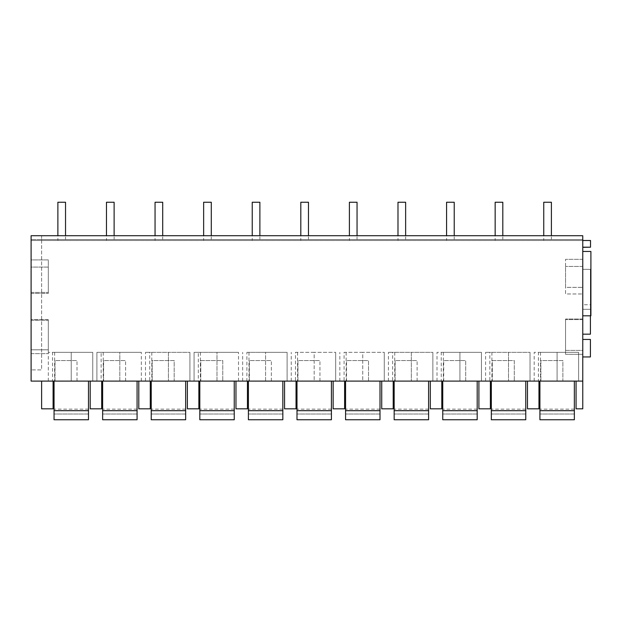 <?xml version="1.0" encoding="UTF-8"?>
<svg xmlns="http://www.w3.org/2000/svg" width="622" height="622" viewBox="0 0 622 622"><rect width="100%" height="100%" fill="white"/><g stroke="black" fill="none" stroke-linecap="round" stroke-linejoin="round"><path stroke-width="0.47" stroke-dasharray="3.11 2.33" d="M41.62 235.715L582.767 235.715L582.767 240.496L590.519 240.496L582.767 240.496L582.767 247.331L582.767 240.496L582.767 247.198L582.767 240.496L41.62 240.496L41.62 235.715L41.62 239.54L582.767 239.54L31.1 239.54L41.62 239.54L41.62 369.896L31.1 369.896L41.62 369.896L41.62 240.496L31.1 240.496L31.1 235.715L31.1 369.896L31.1 240.496L582.767 240.496L582.767 235.715L31.1 235.715L31.1 381.092L582.767 381.092L582.767 408.833L576.073 408.833L576.073 381.092L582.767 381.092L582.767 235.715L582.767 239.54L582.767 235.715L31.1 235.715M31.1 319.692L31.1 353.646L31.1 319.692L48.314 319.692L48.314 353.646L48.314 319.692L31.1 319.692M31.1 267.087L31.1 292.433L31.1 267.087L48.314 267.087L48.314 292.433L48.314 267.087L31.1 267.087M31.1 259.91L31.1 293.39L31.1 259.91L48.314 259.91L48.314 293.39L48.314 259.91L31.1 259.91M31.1 349.821L31.1 320.167L31.1 349.821L48.314 349.821L48.314 320.167L48.314 349.821L31.1 349.821M576.073 381.092L582.767 381.092M41.62 381.092L53.095 381.092L53.095 408.833L41.62 408.833L41.62 381.092L53.095 381.092M54.635 352.332L54.635 381.092L48.314 381.092L52.551 381.092L52.551 352.332L48.314 352.332L71.227 352.332L52.551 352.332M54.635 381.092L52.551 381.092M92.748 381.092L92.748 352.332L71.227 352.332L71.227 381.092L71.227 352.332L92.748 352.332L92.748 381.092L92.748 352.332M55.008 381.092L77.011 381.092L55.008 381.092L55.008 360.566L77.011 360.566L55.008 360.566L55.008 381.092M527.487 381.092L538.963 381.092L538.963 408.833L527.487 408.833L527.487 381.092L538.963 381.092M200.774 381.092L222.769 381.092L200.774 381.092L200.774 360.566L222.769 360.566L222.769 381.092L222.769 360.566L200.774 360.566L200.774 381.092M344.075 381.092L362.75 381.092L344.075 381.092L344.075 352.332L362.75 352.332L362.75 381.092L384.272 381.092L362.75 381.092L362.75 352.332L344.075 352.332M384.272 381.092L384.272 352.332L362.75 352.332L384.272 352.332L384.272 381.092L384.272 352.332M333.143 381.092L344.619 381.092L344.619 408.833L333.143 408.833L333.143 381.092L344.619 381.092M295.489 381.092L314.164 381.092L295.489 381.092L295.489 352.332L314.164 352.332L314.164 381.092L335.686 381.092L314.164 381.092L314.164 352.332L295.489 352.332M335.686 381.092L335.686 352.332L314.164 352.332L335.686 352.332L335.686 381.092L335.686 352.332M395.118 381.092L417.113 381.092L395.118 381.092L395.118 360.566L417.113 360.566L395.118 360.566L395.118 381.092M465.699 381.092L443.704 381.092L465.699 381.092L465.699 360.566L443.704 360.566L465.699 360.566L465.699 381.092M443.323 352.332L443.323 381.092L437.009 381.092L441.247 381.092L441.247 352.332L437.009 352.332L459.922 352.332L441.247 352.332M443.323 381.092L441.247 381.092M481.444 381.092L481.444 352.332L459.922 352.332L459.922 381.092L459.922 352.332L481.444 352.332L481.444 381.092L481.444 352.332M430.315 381.092L441.791 381.092L441.791 408.833L430.315 408.833L430.315 381.092L441.791 381.092M432.85 381.092L411.336 381.092L432.858 381.092L432.858 352.332L411.336 352.332L411.336 381.092L392.661 381.092L392.661 352.332L388.423 352.332L432.85 352.332M392.661 381.092L411.336 381.092L411.336 352.332L392.661 352.332M284.557 381.092L296.033 381.092L296.033 408.833L284.557 408.833L284.557 381.092L296.033 381.092M297.946 381.092L319.941 381.092L297.946 381.092L297.946 360.566L319.941 360.566L297.946 360.566L297.946 381.092M187.377 381.092L198.861 381.092L198.861 408.833L187.377 408.833L187.377 381.092L198.861 381.092M174.183 381.092L152.188 381.092L174.183 381.092L174.183 360.566L152.188 360.566L152.188 381.092L152.188 360.566L174.183 360.566L174.183 381.092M189.92 381.092L168.406 381.092L189.92 381.092L189.92 352.332L168.406 352.332L168.406 381.092L149.723 381.092L149.723 352.332L145.486 352.332L189.92 352.332L189.92 381.092L189.92 352.332M149.723 381.092L168.406 381.092L168.406 352.332L149.723 352.332M138.792 381.092L150.275 381.092L150.275 408.833L138.792 408.833L138.792 381.092L150.275 381.092M103.594 381.092L125.597 381.092L103.594 381.092L103.594 360.566L125.597 360.566L103.594 360.566L103.594 381.092M101.137 352.332L96.9 352.332L96.9 381.092L96.9 352.332L141.334 352.332L119.813 352.332L119.813 381.092L96.9 381.092L141.334 381.092L119.813 381.092L119.813 352.332L101.137 352.332L101.137 381.092M141.334 381.092L141.334 352.332M249.36 381.092L271.355 381.092L249.36 381.092L249.36 360.566L271.355 360.566L249.36 360.566L249.36 381.092M246.895 352.332L265.578 352.332L265.578 381.092L287.1 381.092L246.895 381.092L246.895 352.332L287.1 352.332L287.092 381.092L287.1 352.332L265.578 352.332L265.578 381.092L246.895 381.092M235.971 381.092L247.447 381.092L247.447 408.833L235.971 408.833L235.971 381.092L247.447 381.092M198.309 352.332L194.08 352.332L194.08 381.092L194.08 352.332L238.506 352.332L216.992 352.332L216.992 381.092L194.08 381.092L238.506 381.092L216.992 381.092L216.992 352.332L198.309 352.332L198.309 381.092M238.506 381.092L238.506 352.332M368.527 381.092L346.532 381.092L368.527 381.092L368.527 360.566L346.532 360.566L368.527 360.566L368.527 381.092M530.022 381.092L508.508 381.092L530.03 381.092L530.03 352.332L508.508 352.332L508.508 381.092L489.833 381.092L489.833 352.332L485.595 352.332L530.03 352.332L530.03 381.092L530.03 352.332M489.833 381.092L508.508 381.092L508.508 352.332L489.833 352.332M478.901 381.092L490.377 381.092L490.377 408.833L478.901 408.833L478.901 381.092L490.377 381.092M492.29 381.092L514.293 381.092L492.29 381.092L492.29 360.566L514.293 360.566L514.293 381.092L514.293 360.566L492.29 360.566L492.29 381.092M90.206 381.092L101.681 381.092L101.681 408.833L90.206 408.833L90.206 381.092L101.681 381.092M562.879 381.092L540.876 381.092L562.879 381.092L562.879 360.566L540.876 360.566L540.876 381.092L540.876 360.566L562.879 360.566L562.879 381.092M540.502 352.332L540.502 381.092L534.181 381.092L538.419 381.092L538.419 352.332L534.181 352.332L557.094 352.332L538.419 352.332M540.502 381.092L538.419 381.092M578.615 381.092L578.615 352.332L557.094 352.332L557.094 381.092L557.094 352.332L578.615 352.332L578.615 381.092L578.615 352.332M381.729 381.092L393.205 381.092L393.205 408.833L381.729 408.833L381.729 381.092L393.205 381.092M31.1 353.646L48.314 353.646L31.1 353.646M31.1 292.433L48.314 292.433L31.1 292.433M31.1 293.39L48.314 293.39L31.1 293.39M31.1 320.167L48.314 320.167L31.1 320.167M582.767 354.307L582.767 319.024L582.767 354.307L565.553 354.307L565.553 319.024L565.553 354.307L582.767 354.307M582.767 287.356L582.767 266.426L582.767 287.356L565.553 287.356L565.553 266.426L565.553 287.356L582.767 287.356M582.767 293.973L582.767 259.335L582.767 293.973L565.553 293.973L565.553 259.335L565.553 293.973L582.767 293.973M582.767 350.404L582.767 319.591L582.767 350.404L565.553 350.404L565.553 319.591L565.553 350.404L582.767 350.404M582.767 251.451L582.767 315.813L582.767 251.451L590.9 251.451L590.9 315.813L582.767 315.813M582.767 356.942L582.767 339.441L582.767 356.942L590.418 356.942L590.418 339.441L582.767 339.441M582.767 334.169L582.767 269.342L582.767 334.169L590.418 334.169L590.418 269.342L582.767 269.342L590.418 269.342L590.418 304.749L582.767 304.749M582.767 240.496L590.519 240.496L590.519 247.331L582.767 247.331M582.767 247.198L590.519 247.198M48.314 381.092L48.314 352.332L48.314 381.092M77.011 381.092L77.011 360.566L77.011 381.092M346.151 352.332L346.151 381.092M339.837 381.092L339.837 352.332L339.837 381.092M297.565 352.332L297.565 381.092M291.252 381.092L291.252 352.332L291.252 381.092M417.113 381.092L417.113 360.566L417.113 381.092M443.704 381.092L443.704 360.566L443.704 381.092M437.009 381.092L437.009 352.332L437.009 381.092M394.737 352.332L394.737 381.092M388.423 381.092L388.423 352.332L388.423 381.092M319.941 381.092L319.941 360.566L319.941 381.092M151.807 352.332L151.807 381.092M145.486 381.092L145.486 352.332L145.486 381.092M125.597 381.092L125.597 360.566L125.597 381.092M103.221 352.332L103.221 381.092M271.355 381.092L271.355 360.566L271.355 381.092M248.979 352.332L248.979 381.092M242.666 381.092L242.666 352.332L242.666 381.092M200.393 352.332L200.393 381.092M346.532 381.092L346.532 360.566L346.532 381.092M491.916 352.332L491.916 381.092M485.595 381.092L485.595 352.332L485.595 381.092M534.181 381.092L534.181 352.332L534.181 381.092M582.767 319.024L565.553 319.024L582.767 319.024M582.767 266.426L565.553 266.426L582.767 266.426M582.767 259.335L565.553 259.335L582.767 259.335M582.767 319.591L565.553 319.591L582.767 319.591M590.418 315.813L590.418 309.305L582.767 309.305L590.418 309.305L590.418 304.749M54.052 419.757L88.487 419.757L88.487 414.019L88.487 419.757L54.052 419.757L54.052 409.136L54.052 419.757L88.487 419.757L88.487 381.092L54.052 381.092L54.052 419.757M88.487 414.019L88.487 409.136L88.487 414.019L54.052 414.019L88.487 414.019M54.052 410.675L88.487 410.675M54.052 381.092L88.487 381.092M102.638 419.757L137.073 419.757L137.073 414.019L137.073 419.757L102.638 419.757L102.638 409.136L102.638 419.757L137.073 419.757L137.073 381.092L102.638 381.092L102.638 419.757M137.073 414.019L137.073 409.136L137.073 414.019L102.638 414.019L137.073 414.019M102.638 410.675L137.073 410.675M102.638 381.092L137.073 381.092M151.232 419.757L185.659 419.757L185.659 414.019L185.659 419.757L151.232 419.757L151.232 409.136L151.232 419.757L185.659 419.757L185.659 381.092L151.232 381.092L151.232 419.757M185.659 414.019L185.659 409.136L185.659 414.019L151.232 414.019L185.659 414.019M151.232 410.675L185.659 410.675M151.232 381.092L185.659 381.092M199.817 419.757L234.245 419.757L234.245 414.019L234.245 419.757L199.817 419.757L199.817 409.136L199.817 419.757L234.245 419.757L234.245 381.092L199.817 381.092L199.817 419.757M234.245 414.019L234.245 409.136L234.245 414.019L199.817 414.019L234.245 414.019M199.817 410.675L234.245 410.675M199.817 381.092L234.245 381.092M248.403 419.757L282.831 419.757L282.831 414.019L282.831 419.757L248.403 419.757L248.403 409.136L248.403 419.757L282.831 419.757L282.831 381.092L248.403 381.092L248.403 419.757M282.831 414.019L282.831 409.136L282.831 414.019L248.403 414.019L282.831 414.019M248.403 410.675L282.831 410.675M248.403 381.092L282.831 381.092M296.989 419.757L331.417 419.757L331.417 414.019L331.417 419.757L296.989 419.757L296.989 409.136L296.989 419.757L331.417 419.757L331.417 381.092L296.989 381.092L296.989 419.757M331.417 414.019L331.417 409.136L331.417 414.019L296.989 414.019L331.417 414.019M296.989 410.675L331.417 410.675M296.989 381.092L331.417 381.092M345.575 419.757L380.003 419.757L380.003 414.019L380.003 419.757L345.575 419.757L345.575 409.136L345.575 419.757L380.003 419.757L380.003 381.092L345.575 381.092L345.575 419.757M380.003 414.019L380.003 409.136L380.003 414.019L345.575 414.019L380.003 414.019M345.575 410.675L380.003 410.675M345.575 381.092L380.003 381.092M394.161 419.757L428.597 419.757L428.597 414.019L428.597 419.757L394.161 419.757L394.161 409.136L394.161 419.757L428.597 419.757L428.597 381.092L394.161 381.092L394.161 419.757M428.597 414.019L428.597 409.136L428.597 414.019L394.161 414.019L428.597 414.019M394.161 410.675L428.597 410.675M394.161 381.092L428.597 381.092M442.747 419.757L477.183 419.757L477.183 414.019L477.183 419.757L442.747 419.757L442.747 409.136L442.747 419.757L477.183 419.757L477.183 381.092L442.747 381.092L442.747 419.757M477.183 414.019L477.183 409.136L477.183 414.019L442.747 414.019L477.183 414.019M442.747 410.675L477.183 410.675M442.747 381.092L477.183 381.092M491.333 419.757L525.769 419.757L525.769 414.019L525.769 419.757L491.333 419.757L491.333 409.136L491.333 419.757L525.769 419.757L525.769 381.092L491.333 381.092L491.333 419.757M525.769 414.019L525.769 409.136L525.769 414.019L491.333 414.019L525.769 414.019M491.333 410.675L525.769 410.675M491.333 381.092L525.769 381.092M539.919 419.757L574.355 419.757L574.355 414.019L574.355 419.757L539.919 419.757L539.919 409.136L539.919 419.757L574.355 419.757L574.355 381.092L539.919 381.092L539.919 419.757M574.355 414.019L574.355 409.136L574.355 414.019L539.919 414.019L574.355 414.019M539.919 410.675L574.355 410.675M539.919 381.092L574.355 381.092M57.877 202.243L65.535 202.243L65.535 239.54L57.877 239.54L65.535 239.54L65.535 202.243L57.877 202.243L57.877 240.496L65.535 240.496L57.877 240.496L57.877 202.243L65.535 202.243L65.535 235.715M106.471 202.243L114.121 202.243L114.121 239.54L106.463 239.54L114.121 239.54L114.121 202.243L106.471 202.243L106.471 240.496L114.121 240.496L106.471 240.496L106.471 202.243L114.121 202.243L114.121 235.715M155.057 202.243L162.707 202.243L162.707 239.54L155.057 239.54L162.707 239.54L162.707 202.243L155.057 202.243L155.057 240.496L162.707 240.496L155.057 240.496L155.057 202.243L162.707 202.243L162.707 235.715M203.643 202.243L211.293 202.243L211.293 239.54L203.643 239.54L211.293 239.54L211.293 202.243L203.643 202.243L203.643 240.496L211.293 240.496L203.643 240.496L203.643 202.243L211.293 202.243L211.293 235.715M252.229 202.243L259.879 202.243L259.879 239.54L252.229 239.54L259.879 239.54L259.879 202.243L252.229 202.243L252.229 240.496L259.879 240.496L252.229 240.496L252.229 202.243L259.879 202.243L259.879 235.715M300.815 202.243L308.465 202.243L308.465 239.54L300.815 239.54L308.465 239.54L308.465 202.243L300.815 202.243L300.815 240.496L308.465 240.496L300.815 240.496L300.815 202.243L308.465 202.243L308.465 235.715M349.401 202.243L357.051 202.243L357.051 239.54L349.401 239.54L357.051 239.54L357.051 202.243L349.401 202.243L349.401 240.496L357.051 240.496L349.401 240.496L349.401 202.243L357.051 202.243L357.051 235.715M397.987 202.243L405.637 202.243L405.637 239.54L397.987 239.54L405.637 239.54L405.637 202.243L397.987 202.243L397.987 240.496L405.637 240.496L397.987 240.496L397.987 202.243L405.637 202.243L405.637 235.715M446.573 202.243L454.223 202.243L454.223 239.54L446.573 239.54L454.223 239.54L454.223 202.243L446.573 202.243L446.573 240.496L454.223 240.496L446.573 240.496L446.573 202.243L454.223 202.243L454.223 235.715M495.159 202.243L502.809 202.243L502.809 239.54L495.159 239.54L502.809 239.54L502.809 202.243L495.159 202.243L495.159 240.496L502.809 240.496L495.159 240.496L495.159 202.243L502.809 202.243L502.809 235.715M543.745 202.243L551.403 202.243L551.403 239.54L543.745 239.54L551.403 239.54L551.403 202.243L543.745 202.243L543.745 240.496L551.403 240.496L543.745 240.496L543.745 202.243L551.403 202.243L551.403 235.715M432.858 352.332L432.858 381.092L432.858 352.332M287.1 352.332L287.1 381.092M88.487 409.136L54.052 409.136M137.073 409.136L102.638 409.136M185.659 409.136L151.232 409.136M234.245 409.136L199.817 409.136M282.831 409.136L248.403 409.136M331.417 409.136L296.989 409.136M380.003 409.136L345.575 409.136M428.597 409.136L394.161 409.136M477.183 409.136L442.747 409.136M525.769 409.136L491.333 409.136M574.355 409.136L539.919 409.136"/><path stroke-width="0.93" d="M31.1 381.092L31.1 235.715L582.767 235.715L582.767 381.092L31.1 381.092M582.767 240.496L590.519 240.496L590.519 247.198L582.767 247.198M41.62 235.715L31.1 235.715M576.073 381.092L576.073 408.833L582.767 408.833L582.767 381.092M53.095 381.092L53.095 408.833L41.62 408.833L41.62 381.092M538.963 381.092L538.963 408.833L527.487 408.833L527.487 381.092M333.143 381.092L333.143 408.833L344.619 408.833L344.619 381.092M430.315 381.092L430.315 408.833L441.791 408.833L441.791 381.092M284.557 381.092L284.557 408.833L296.033 408.833L296.033 381.092M187.377 381.092L187.377 408.833L198.861 408.833L198.861 381.092M150.275 381.092L150.275 408.833L138.792 408.833L138.792 381.092M247.447 381.092L247.447 408.833L235.971 408.833L235.971 381.092M478.901 381.092L478.901 408.833L490.377 408.833L490.377 381.092M101.681 381.092L101.681 408.833L90.206 408.833L90.206 381.092M393.205 381.092L393.205 408.833L381.729 408.833L381.729 381.092M582.767 251.451L590.9 251.451L590.9 315.813L582.767 315.813M582.767 339.441L590.418 339.441L590.418 356.942L582.767 356.942M582.767 334.169L590.418 334.169L590.418 315.813M582.767 247.331L590.519 247.198M54.052 381.092L54.052 419.757L88.487 419.757L88.487 381.092M54.052 410.675L88.487 410.675M102.638 381.092L102.638 419.757L137.073 419.757L137.073 381.092M102.638 410.675L137.073 410.675M151.232 381.092L151.232 419.757L185.659 419.757L185.659 381.092M151.232 410.675L185.659 410.675M199.817 381.092L199.817 419.757L234.245 419.757L234.245 381.092M199.817 410.675L234.245 410.675M248.403 381.092L248.403 419.757L282.831 419.757L282.831 381.092M248.403 410.675L282.831 410.675M296.989 381.092L296.989 419.757L331.417 419.757L331.417 381.092M296.989 410.675L331.417 410.675M345.575 381.092L345.575 419.757L380.003 419.757L380.003 381.092M345.575 410.675L380.003 410.675M394.161 381.092L394.161 419.757L428.597 419.757L428.597 381.092M394.161 410.675L428.597 410.675M442.747 381.092L442.747 419.757L477.183 419.757L477.183 381.092M442.747 410.675L477.183 410.675M491.333 381.092L491.333 419.757L525.769 419.757L525.769 381.092M491.333 410.675L525.769 410.675M539.919 381.092L539.919 419.757L574.355 419.757L574.355 381.092M539.919 410.675L574.355 410.675M57.877 202.243L57.877 235.715L57.877 202.243L65.535 202.243L65.535 235.715M106.471 202.243L106.463 235.715L106.471 202.243L114.121 202.243L114.121 235.715M155.057 202.243L155.057 235.715L155.057 202.243L162.707 202.243L162.707 235.715M203.643 202.243L203.643 235.715L203.643 202.243L211.293 202.243L211.293 235.715M252.229 202.243L252.229 235.715L252.229 202.243L259.879 202.243L259.879 235.715M300.815 202.243L300.815 235.715L300.815 202.243L308.465 202.243L308.465 235.715M349.401 202.243L349.401 235.715L349.401 202.243L357.051 202.243L357.051 235.715M397.987 202.243L397.987 235.715L397.987 202.243L405.637 202.243L405.637 235.715M446.573 202.243L446.573 235.715L446.573 202.243L454.223 202.243L454.223 235.715M495.159 202.243L495.159 235.715L495.159 202.243L502.809 202.243L502.809 235.715M543.745 202.243L543.745 235.715L543.745 202.243L551.403 202.243L551.403 235.715"/></g></svg>
